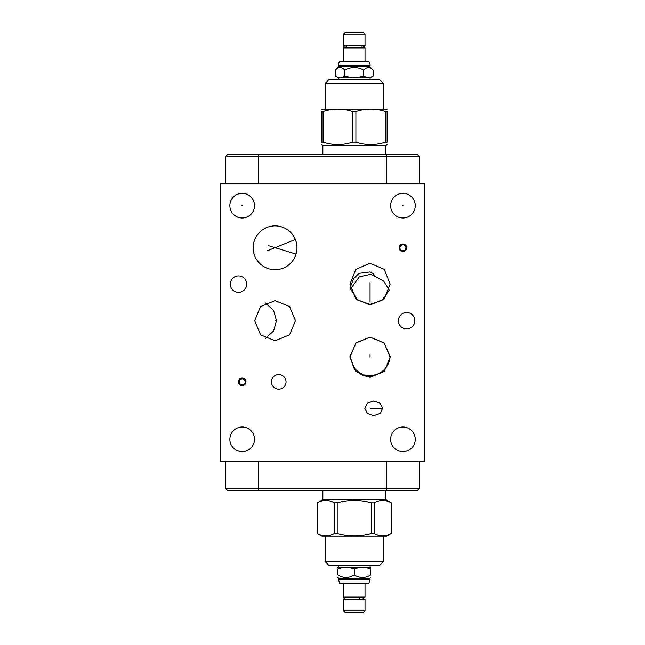 <?xml version="1.0" encoding="UTF-8"?>
<svg xmlns="http://www.w3.org/2000/svg" width="645" height="645" viewBox="0 0 645 645"><rect width="100%" height="100%" fill="white"/><g stroke="black" fill="none" stroke-linecap="round" stroke-linejoin="round"><path stroke-width="0.97" d="M350.549 289L357.693 300.054L370.045 304.327L381.961 300.393L389.249 290.081M390.144 284.123L384.259 298.901L370.045 305.029L355.838 298.901L349.953 284.123L355.838 269.344L370.045 263.216L384.259 269.344L390.144 284.123M390.144 357.257L384.251 371.472L370.045 377.357L355.838 371.472L349.953 357.257L355.838 343.035L370.045 337.15L384.251 343.035L390.144 357.257M390.12 356.33L383.92 342.721L370.045 337.158L356.129 342.761L349.969 356.443L354.274 368.093C359.523 373.6 364.78 376.1 370.045 375.608L372.254 375.422C380.905 374.06 386.613 369.222 389.378 360.926L390.12 356.33M229.862 205.674A12.328 12.328 0 0 1 242.181 193.347A12.328 12.328 0 0 1 254.509 205.674A12.328 12.328 0 0 1 242.181 218.002A12.328 12.328 0 0 1 229.862 205.674M220.276 461.231L424.724 461.231L424.724 183.769L220.276 183.769L220.276 461.231M229.862 439.326A12.328 12.328 0 0 1 242.181 426.998A12.328 12.328 0 0 1 254.509 439.326A12.328 12.328 0 0 1 242.181 451.653A12.328 12.328 0 0 1 229.862 439.326M390.612 439.326A12.328 12.328 0 0 1 402.932 426.998A12.328 12.328 0 0 1 415.259 439.326A12.328 12.328 0 0 1 402.932 451.653A12.328 12.328 0 0 1 390.612 439.326M390.612 205.674A12.328 12.328 0 0 1 402.932 193.347A12.328 12.328 0 0 1 415.259 205.674A12.328 12.328 0 0 1 402.932 218.002A12.328 12.328 0 0 1 390.612 205.674M230.297 284.123A8.208 8.208 0 0 1 238.505 275.915A8.208 8.208 0 0 1 246.713 284.123A8.208 8.208 0 0 1 238.505 292.33A8.208 8.208 0 0 1 230.297 284.123M398.408 320.686A8.208 8.208 0 0 1 406.616 312.478A8.208 8.208 0 0 1 414.824 320.686A8.208 8.208 0 0 1 406.616 328.894A8.208 8.208 0 0 1 398.408 320.686M238.384 381.848A3.797 3.797 0 0 1 242.181 378.051A3.797 3.797 0 0 1 245.979 381.848A3.797 3.797 0 0 1 242.181 385.646A3.797 3.797 0 0 1 238.384 381.848M399.134 247.793A3.797 3.797 0 0 1 402.932 243.995A3.797 3.797 0 0 1 406.729 247.793A3.797 3.797 0 0 1 402.932 251.59A3.797 3.797 0 0 1 399.134 247.793M253.162 247.793A21.906 21.906 0 0 1 275.068 225.887A21.906 21.906 0 0 1 296.974 247.793A21.906 21.906 0 0 1 275.068 269.699A21.906 21.906 0 0 1 253.162 247.793M295.475 320.686L289.565 334.828L275.068 340.786L260.572 334.828L254.662 320.686L260.572 306.552L275.068 300.594L289.565 306.552L295.475 320.686M271.448 381.848A7.305 7.305 0 0 1 278.753 374.543A7.305 7.305 0 0 1 286.049 381.848A7.305 7.305 0 0 1 278.753 389.145A7.305 7.305 0 0 1 271.448 381.848M364.812 408.309L367.424 403.141L373.729 401.005L380.034 403.141L382.638 408.309L380.034 413.469L373.729 415.606L367.424 413.469L364.812 408.309M419.234 488.628L417.42 490.434L227.58 490.434L225.766 488.628L419.234 488.628L419.234 461.231M227.58 490.434L225.766 488.628L225.766 461.231M295.91 241.053L296.063 241.544M266.861 250.994L295.337 239.489L295.112 238.948M296.353 242.601L296.579 243.657M296.756 244.705L296.869 245.672M296.877 245.753L296.95 246.785M296.95 248.776L296.918 249.317M296.885 249.728L296.66 251.477M296.515 252.268L296.345 253.001M296.168 253.67L295.813 254.839M294.741 257.428L294.354 258.177M295.112 256.637L295.442 255.847M295.603 255.42L295.878 254.638M295.894 254.582L296.111 253.88M296.103 253.912L296.563 252.026M296.805 250.518L296.902 249.575M296.958 248.664L296.974 247.793M294.386 237.457L294.62 237.908M294.056 236.868L293.741 236.336M293.322 235.683L292.991 235.199M292.628 234.691L291.935 233.812M292 233.885L291.588 233.409M289.661 231.45L288.968 230.862M288.879 230.789L287.178 229.539M286.267 228.967L284.501 228.024M283.744 227.677L283.123 227.419M282.695 227.258L282.212 227.088M283.808 227.701L284.235 227.895M285.219 228.378L285.775 228.677M287.67 229.878L291.242 233.014M293.233 235.554L294.281 237.271M386.403 154.566L386.403 156.372L419.234 156.372L417.42 154.566L227.58 154.566L225.766 156.372L225.766 183.769M386.403 183.769L386.403 156.372L225.766 156.372M419.234 156.372L419.234 183.769M389.282 290.186L383.67 281.107L374.431 276.036C374.318 274.496 372.858 273.133 370.045 271.932L359.031 273.335L353.629 278.608L350.211 287.452M374.423 276.189C374.229 275.552 372.77 274.972 370.045 274.439L359.257 276.874L350.525 289.089M294.596 257.726L294.289 258.298M293.58 259.508L293.153 260.145M291.846 261.87L290.935 262.886M290.266 263.571L289.541 264.232M289.057 264.644L288.202 265.321M287.904 265.538L287.017 266.151M286.178 266.667L285.485 267.062M286.203 266.659L286.654 266.385M290.242 263.595L290.669 263.168M291.959 261.733L292.596 260.935M293.233 260.032L293.789 259.169M295.305 256.178L295.652 255.283M294.829 238.336L295.152 239.045M295.241 239.255L295.628 240.238M295.99 241.294L296.248 242.189M296.652 244.06L296.797 244.987M296.974 247.728L296.966 248.261M349.961 356.846L354.274 368.916C359.523 374.431 364.78 376.898 370.045 376.301C374.987 375.543 375.721 375.253 372.254 375.422L374.431 375.382M265.474 338.423L273.601 330.925L276.503 320.686L273.601 310.455L265.474 302.957M338.77 65.75L338.448 65.081A5.491 5.491 0 0 1 339.81 61.452L368.738 61.452A5.491 5.491 0 0 1 370.109 65.081L369.787 65.75L338.77 65.75L338.77 66.685L369.787 66.685L373.229 70.128L371.222 68.475M369.787 65.75L369.787 66.685M338.448 65.427L370.109 65.427M343.527 61.452L343.527 47.907L365.022 47.907L365.022 61.452M362.055 45.98L362.055 47.609A1.024 0.903 -90 0 0 363.498 46.795A1.024 0.903 -90 0 0 362.055 45.98M363.095 45.98L363.707 45.771L363.095 45.682M345.954 45.771A1.024 0.903 90 0 0 345.954 47.819A1.024 0.903 90 0 0 346.494 47.609L346.494 45.98A1.024 0.903 90 0 0 345.954 45.771L345.454 45.682M345.454 47.907L344.841 47.819L345.454 47.609M363.095 47.907L363.707 47.819C365.03 47.133 365.03 46.456 363.707 45.771L362.595 45.771M365.022 45.682L343.527 45.682L343.527 34.064L365.022 34.064L365.022 45.682M365.022 34.064L363.216 32.25L345.341 32.25L343.527 34.064M335.319 70.128C338.48 66.717 341.64 66.717 344.801 70.128C351.114 66.717 357.435 66.717 363.756 70.128C366.908 66.717 370.069 66.717 373.229 70.128L373.229 76.07C370.069 78.013 366.908 78.013 363.756 76.07C357.435 78.013 351.114 78.013 344.801 76.07C341.64 78.013 338.48 78.013 335.319 76.07L335.319 70.128L338.77 66.685M363.756 76.07L363.756 70.128M335.319 76.07L338.448 77.868L338.448 79.682M373.229 76.07L370.109 77.868L338.448 77.868M344.801 76.07L344.801 70.128M370.109 77.868L370.109 79.682M328.869 79.682L379.687 79.682L383.307 83.302L325.249 83.302L328.869 79.682M387.129 109.142L321.42 109.142M355.903 111.553L352.646 111.553C342.777 108.344 332.917 108.344 323.048 111.553L321.42 111.553C321.42 108.344 321.42 108.344 321.42 111.553C321.42 108.344 321.42 108.344 321.42 111.553L321.42 142.158L323.048 142.158C332.917 145.359 342.777 145.359 352.646 142.158L355.903 142.158L355.903 111.553C365.771 108.344 375.64 108.344 385.5 111.553L387.129 111.553C387.129 108.344 387.129 108.344 387.129 111.553C387.129 108.344 387.129 108.344 387.129 111.553L387.129 142.158C387.129 145.359 387.129 145.359 387.129 142.158C387.129 145.359 387.129 145.359 387.129 142.158L385.5 142.158L385.5 111.553M322.847 154.566L322.847 145.391L385.702 145.391L387.129 144.569M321.42 142.158C321.42 145.359 321.42 145.359 321.42 142.158C321.42 145.359 321.42 145.359 321.42 142.158M352.646 142.158L352.646 111.553M355.903 142.158C365.771 145.359 375.64 145.359 385.5 142.158M323.048 142.158L323.048 111.553M369.787 579.25L369.787 578.315L338.77 578.315L338.77 579.25L370.109 579.573L338.448 579.573L339.81 583.548L368.738 583.548L370.109 579.919L338.448 579.919M343.527 583.548L343.527 597.093L365.022 597.093L365.022 583.548M358.435 597.391A1.024 0.484 90 0 1 358.725 597.181A1.024 0.484 90 0 1 359.209 598.205A1.024 0.484 90 0 1 358.725 599.229L345.454 599.318M343.527 599.318L365.022 599.318L365.022 610.936L343.527 610.936L343.527 599.318M343.527 610.936L345.341 612.75L363.216 612.75L365.022 610.936M354.274 574.872C348.808 578.283 343.334 578.283 337.859 574.872C337.859 578.283 337.859 578.283 337.859 574.872L337.859 568.93C337.859 566.987 337.859 566.987 337.859 568.93C343.334 566.987 348.808 566.987 354.274 568.93L354.274 574.872C359.749 578.283 365.215 578.283 370.69 574.872C370.69 578.283 370.69 578.283 370.69 574.872L370.69 568.93C365.215 566.987 359.749 566.987 354.274 568.93M370.69 568.93C370.69 566.987 370.69 566.987 370.69 568.93M338.448 565.318L338.448 567.132L370.69 567.471M325.249 561.698L383.307 561.698L379.687 565.318L328.869 565.318L325.249 561.698L325.249 536.116M383.307 561.698L383.307 536.116M321.855 536.116L386.694 536.116L391.273 533.447C385.581 536.656 379.881 536.656 374.189 533.447L371.367 533.447C359.975 536.656 348.582 536.656 337.19 533.447L334.368 533.447C328.668 536.656 322.976 536.656 317.276 533.447L321.855 536.116M371.367 533.447L371.367 502.842C359.975 499.641 348.582 499.641 337.19 502.842L337.19 533.447M334.368 533.447L334.368 502.842L337.19 502.842M334.368 502.842C328.668 499.641 322.976 499.641 317.276 502.842L317.276 533.447L317.243 502.842L322.847 499.609L385.702 499.609L385.702 490.434M391.273 533.447L391.313 502.842L385.702 499.609M391.273 502.842C385.581 499.641 379.881 499.641 374.189 502.842L374.189 533.447M371.367 502.842L374.189 502.842M322.847 499.609L322.847 490.434M245.181 381.848A2.999 2.999 0 0 1 242.181 384.839A2.999 2.999 0 0 1 239.19 381.848A2.999 2.999 0 0 1 242.181 378.849A2.999 2.999 0 0 1 245.181 381.848M245.834 381.848A3.652 3.652 0 0 1 242.181 385.5A3.652 3.652 0 0 1 238.529 381.848A3.652 3.652 0 0 1 242.181 378.196A3.652 3.652 0 0 1 245.834 381.848M405.931 247.793A2.999 2.999 0 0 1 402.932 250.784A2.999 2.999 0 0 1 399.94 247.793A2.999 2.999 0 0 1 402.932 244.794A2.999 2.999 0 0 1 405.931 247.793M406.584 247.793A3.652 3.652 0 0 1 402.932 251.445A3.652 3.652 0 0 1 399.279 247.793A3.652 3.652 0 0 1 402.932 244.141A3.652 3.652 0 0 1 406.584 247.793M242.472 205.674L241.891 205.674L242.472 205.674M276.503 320.686L275.681 320.686M370.045 283.905L370.045 298.167M370.045 357.257L370.045 355.105M268.368 245.624L296.047 254.09M322.5 154.566L322.5 154.139M322.5 490.434L322.5 490.861M402.932 205.965L402.932 205.384L402.932 205.965M370.045 282.534L370.045 301.634M370.045 357.282L370.045 354.742M370.794 408.309L382.638 408.309M386.403 490.434L386.403 461.231M258.597 490.434L258.597 461.231M258.597 154.566L258.597 183.769M389.378 360.926A20.092 20.084 180 0 0 390.12 356.346M338.448 65.081L370.109 65.081M363.095 47.609L363.707 47.819L362.595 47.819M345.954 47.819L344.841 47.819C343.527 47.133 343.527 46.456 344.841 45.771L345.454 45.98M383.307 108.884L383.307 83.302M325.249 108.884L325.249 83.302M322.847 145.391L321.42 144.569M385.702 154.566L385.702 145.391M363.095 599.318L363.095 597.093M345.454 597.391L344.841 597.181C343.664 597.625 343.664 598.31 344.841 599.229L345.454 599.02M358.725 597.181L344.841 597.181M338.77 578.315L337.859 577.412M369.787 578.315L370.69 577.412M338.448 567.132L337.859 567.471M391.313 502.842L391.313 533.447M370.109 565.318L370.109 567.132"/></g></svg>
